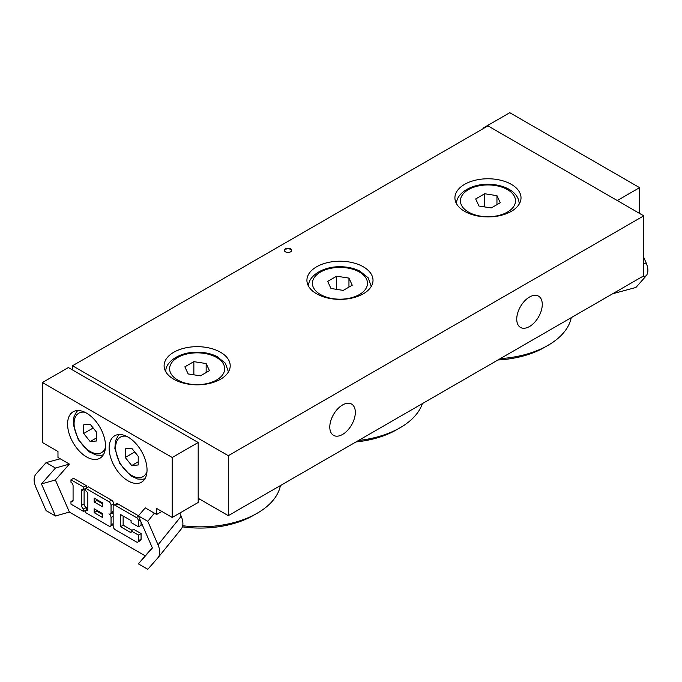 <?xml version="1.0" encoding="UTF-8"?>
<svg xmlns="http://www.w3.org/2000/svg" width="682" height="682" viewBox="0 0 682 682"><rect width="100%" height="100%" fill="white"/><g stroke="black" fill="none" stroke-linecap="round" stroke-linejoin="round"><path stroke-width="1.02" d="M291.666 250.618A3.674 2.123 0 0 0 288.034 248.794A3.674 2.123 0 0 0 284.394 250.618M285.434 251.811A3.674 2.123 180 0 1 284.36 250.32A3.674 2.123 180 0 1 288.034 248.197A3.674 2.123 180 0 1 291.7 250.32A3.674 2.123 180 0 1 289.432 252.272A3.674 2.123 180 0 1 285.434 251.811M329.79 427.085A18.056 10.426 -60 0 1 337.675 408.91A18.056 10.426 -60 0 1 351.588 404.076A18.056 10.426 -60 0 1 351.588 424.929A18.056 10.426 -60 0 1 333.532 435.346A18.056 10.426 -60 0 1 329.79 427.085M516.743 319.15A18.056 10.426 -60 0 1 524.62 300.984A18.056 10.426 -60 0 1 538.533 296.141A18.056 10.426 -60 0 1 538.533 316.994A18.056 10.426 -60 0 1 520.477 327.42A18.056 10.426 -60 0 1 516.743 319.15M316.593 293.789A33.051 19.079 180 0 1 306.917 280.302A33.051 19.079 180 0 1 339.96 261.215A33.051 19.079 180 0 1 373.011 280.302A33.051 19.079 180 0 1 352.611 297.923A33.051 19.079 180 0 1 316.593 293.789M173.782 379.235A33.051 19.079 180 0 1 164.106 365.748A33.051 19.079 180 0 1 197.149 346.669A33.051 19.079 180 0 1 230.201 365.748A33.051 19.079 180 0 1 209.8 383.378A33.051 19.079 180 0 1 173.782 379.235M464.595 211.343A33.051 19.079 180 0 1 454.911 197.848A33.051 19.079 180 0 1 487.962 178.769A33.051 19.079 180 0 1 521.014 197.848A33.051 19.079 180 0 1 500.614 215.478A33.051 19.079 180 0 1 464.595 211.343M228.308 455.695L72.522 365.748L487.962 125.889L643.757 215.836L228.308 455.695L228.308 515.652L198.189 498.269M72.522 369.942L72.522 365.748M228.308 515.652L643.757 275.801L643.757 215.836M497.937 359.985A75.642 43.674 0 0 0 542.207 348.647M500.281 358.638A80.783 46.64 0 0 0 550.289 343.984A80.783 46.64 0 0 0 571.252 317.667M182.435 526.854A75.642 43.674 0 0 0 251.394 516.538M182.725 525.737A80.783 46.64 0 0 0 259.475 511.884A80.783 46.64 0 0 0 280.438 485.558M198.189 499.241A80.783 46.64 0 0 0 199.911 499.258M355.995 441.936A75.642 43.674 0 0 0 394.281 431.05M358.502 440.495A80.783 46.64 0 0 0 402.363 426.386A80.783 46.64 0 0 0 422.371 403.616M639.597 213.44L639.597 187.652L509.778 112.7L483.811 127.687L484.331 127.994M612.675 293.746L635.922 287.472L646.186 275.835C648.454 272.86 648.454 268.58 646.186 262.988L643.757 257.429M483.811 128.293L483.811 127.687M639.597 187.652L617.27 200.551M102.607 502.932L102.607 506.828L94.167 501.961L94.167 498.065L102.607 502.932M96.767 499.556L96.767 500.46L102.607 503.836M96.767 500.46L94.167 501.961M102.607 513.648L102.607 517.553L94.167 512.676L94.167 508.781L102.607 513.648M96.767 510.281L96.767 511.176L102.607 514.552M96.767 511.176L94.167 512.676M85.736 512.676L85.736 510.238A2.984 1.722 -120 0 0 87.228 510.392A2.984 1.722 -120 0 0 87.842 509.028L85.736 510.238L87.842 509.028L87.842 494.407A2.984 1.722 -120 0 0 85.736 490.759L85.736 488.321L108.941 501.713A2.984 1.722 60 0 1 111.047 505.371L111.047 512.676A2.984 1.722 60 0 1 110.433 514.04A2.984 1.722 60 0 1 108.941 513.896A2.984 1.722 60 0 1 111.047 517.544L111.047 524.859A2.984 1.722 60 0 1 110.433 526.223A2.984 1.722 60 0 1 108.941 526.078L85.736 512.676M113.647 505.311L113.647 503.87A2.984 1.722 60 0 0 111.533 500.213L88.328 486.82L85.736 488.321M113.152 512.455A2.984 1.722 60 0 1 113.024 512.549L110.433 514.04M112.274 512.975A2.984 1.722 60 0 1 113.152 514.211M113.152 524.637A2.984 1.722 60 0 1 113.024 524.722L110.433 526.223M115.267 529.726A2.984 1.722 60 0 1 113.152 526.078L113.152 506.59A2.984 1.722 60 0 1 113.775 505.217A2.984 1.722 60 0 1 115.267 505.371L136.366 517.553A2.984 1.722 60 0 1 138.472 521.201L138.472 526.802L131.089 522.54L131.089 520.596L120.544 514.501L120.544 526.683L131.089 532.77L131.089 530.826L138.472 535.089L138.472 540.69A2.984 1.722 60 0 1 137.858 542.054A2.984 1.722 60 0 1 136.366 541.909L115.267 529.726M113.775 505.217L116.366 503.725A2.984 1.722 60 0 1 117.858 503.87L138.489 515.78M141.072 522.054L141.072 525.311L138.472 526.802M123.135 516.001L123.135 525.183L120.544 526.683M123.135 525.183L131.993 530.298M138.472 535.089L141.072 533.588L133.681 529.326L131.089 530.826M141.072 533.588L141.072 539.189A2.984 1.722 60 0 1 140.449 540.562L137.858 542.054M73.076 500.341L73.076 485.882A2.984 1.722 -120 0 0 70.962 482.225L70.962 479.787L83.622 487.101L83.622 489.531A2.992 1.722 -120 0 0 82.13 489.386A2.992 1.722 -120 0 0 81.508 490.759L84.108 489.258A2.992 1.722 -120 0 0 84.108 489.258L84.108 503.879A2.975 1.714 -120 0 0 86.213 507.527L83.622 509.019L83.622 511.457L70.962 504.151L70.962 501.56A2.984 1.722 -120 0 0 72.454 501.705A2.984 1.722 -120 0 0 73.076 500.341L70.962 501.56M83.622 487.101L86.213 485.601L73.562 478.295L70.962 479.787M86.213 485.601L86.213 488.039L83.622 489.531M81.508 490.759L81.516 505.379A2.975 1.714 -120 0 0 83.622 509.019M86.213 507.527L86.213 509.957L83.622 511.457M55.472 516.01L41.466 483.93L55.472 468.04L69.394 464.084L55.387 479.975L69.394 512.054L55.472 516.01L46.078 510.588L35.814 487.093C33.546 481.501 33.546 477.221 35.814 474.254L46.078 462.609L60.229 458.79L57.979 457.494L57.979 451.493L42.403 442.499L42.403 382.534L172.222 457.494L172.222 517.45L156.647 508.457L156.647 514.458L145.232 507.868L138.378 515.907L147.781 521.329L154.396 513.154M138.378 515.907L152.393 547.978L138.378 563.878L145.232 555.839L69.394 512.054M145.232 555.839L152.316 547.799M69.394 464.084L60.229 458.79M147.039 469.932A26.803 15.473 60 0 1 141.489 482.208A26.803 15.473 60 0 1 114.678 466.727A26.803 15.473 60 0 1 114.687 435.772A26.803 15.473 60 0 1 135.343 442.959A26.803 15.473 60 0 1 147.039 469.932M105.497 445.951A26.803 15.473 60 0 1 99.947 458.219A26.803 15.473 60 0 1 73.136 442.746A26.803 15.473 60 0 1 73.136 411.792A26.803 15.473 60 0 1 93.792 418.97A26.803 15.473 60 0 1 105.497 445.951M119.154 434.528A26.803 15.473 -120 0 0 118.881 434.988M144.269 478.96A26.803 15.473 -120 0 0 144.806 478.952M77.612 410.547A26.803 15.473 -120 0 0 77.339 410.999M102.726 454.979A26.803 15.473 -120 0 0 103.263 454.971M46.078 462.609L55.472 468.04M181.199 529.053L181.344 528.882C183.467 525.882 183.424 521.662 181.199 516.214L158.036 544.816C160.261 550.263 160.304 554.483 158.181 557.484L147.781 569.299L138.378 563.878M179.826 513.069L181.199 516.214M147.781 521.329L158.036 544.816M172.222 517.45L198.189 502.464L198.189 442.499L68.362 367.547L42.403 382.534M156.647 514.458L161.839 511.457M172.222 457.494L198.189 442.499M55.387 479.975L41.466 483.93M500.247 202.75L491.253 207.942L478.969 206.041L475.678 198.948L484.672 193.756L496.956 195.657L500.247 202.75M496.956 204.651L496.956 195.657M484.672 206.919L484.672 193.756M352.244 285.195L343.251 290.387L330.966 288.486L327.675 281.393L336.669 276.201L348.954 278.103L352.244 285.195M348.954 287.096L348.954 278.103M336.669 289.373L336.669 276.201M209.442 370.641L200.448 375.842L188.155 373.941L184.865 366.839L193.859 361.648L206.152 363.549L209.442 370.641M206.152 372.543L206.152 363.549M193.859 374.819L193.859 361.648M138.216 456.309L138.216 464.962L131.72 465.55L125.232 457.469L125.232 448.816L131.72 448.236L138.216 456.309M131.72 465.55L138.216 461.799M134.729 451.987L125.232 457.469M96.665 432.328L96.665 440.981L90.177 441.561L83.681 433.488L83.681 424.826L90.177 424.247L96.665 432.328M90.177 441.561L96.665 437.81M93.187 427.998L83.681 433.488M641.523 277.088L646.186 275.835M646.186 262.988L643.757 263.644M111.533 500.213L108.941 501.713M113.647 503.87L111.047 505.371M113.152 511.457L111.047 512.676M113.152 516.334L111.047 517.544M113.152 523.64L111.047 524.859M117.858 503.87L115.267 505.371M138.548 516.291L136.366 517.553M140.245 520.178L138.472 521.201M141.072 539.189L138.472 540.69M84.108 503.879L81.516 505.379M507.434 212.093A27.544 15.899 180 0 1 461.364 204.958A27.544 15.899 180 0 1 495.089 185.487A27.544 15.899 180 0 1 507.434 212.093M519.173 203.841L519.173 204.123A31.21 18.022 0 0 0 519.173 203.841C518.951 197.575 515.183 192.52 507.885 188.667C502.131 185.802 495.55 184.336 488.133 184.276C469.105 183.987 455.388 195.248 456.752 203.841A31.21 18.022 0 0 0 456.752 204.123L456.752 203.841M359.431 294.539A27.544 15.899 180 0 1 313.362 287.412A27.544 15.899 180 0 1 347.087 267.941A27.544 15.899 180 0 1 359.431 294.539M371.17 286.295L371.17 286.568A31.21 18.022 0 0 0 371.17 286.295L368.203 277.813L359.883 271.121C354.128 268.248 347.547 266.781 340.13 266.722C321.103 266.44 307.386 277.702 308.75 286.295A31.21 18.022 0 0 0 308.75 286.576L308.75 286.295M216.629 379.985A27.544 15.899 180 0 1 170.551 372.858A27.544 15.899 180 0 1 204.285 353.387A27.544 15.899 180 0 1 216.629 379.985M228.359 372.022A31.21 18.022 0 0 0 228.368 371.741L225.392 363.259L217.072 356.567C211.318 353.694 204.736 352.236 197.32 352.168C178.292 351.886 164.575 363.148 165.939 371.741A31.21 18.022 0 0 0 165.948 372.022L165.939 371.741M146.98 471.62A22.77 13.146 60 0 1 120.339 463.462A22.77 13.146 60 0 1 126.596 436.31M105.437 447.631A22.77 13.146 60 0 1 78.797 439.481A22.77 13.146 60 0 1 85.054 412.329M550.229 344.018L542.267 348.613M259.424 511.918L251.453 516.513M402.312 426.421L394.341 431.015M158.181 557.484L181.344 528.882M119.401 434.519L117.926 436.028L115.48 440.879L114.849 448.483L119.802 463.615L130.646 475.763L137.602 478.994L142.879 479.267L144.934 478.747M77.85 410.538L76.384 412.047L73.937 416.89L73.306 424.494L78.26 439.626L89.103 451.774L96.06 455.005L101.337 455.286L103.391 454.766"/></g></svg>

